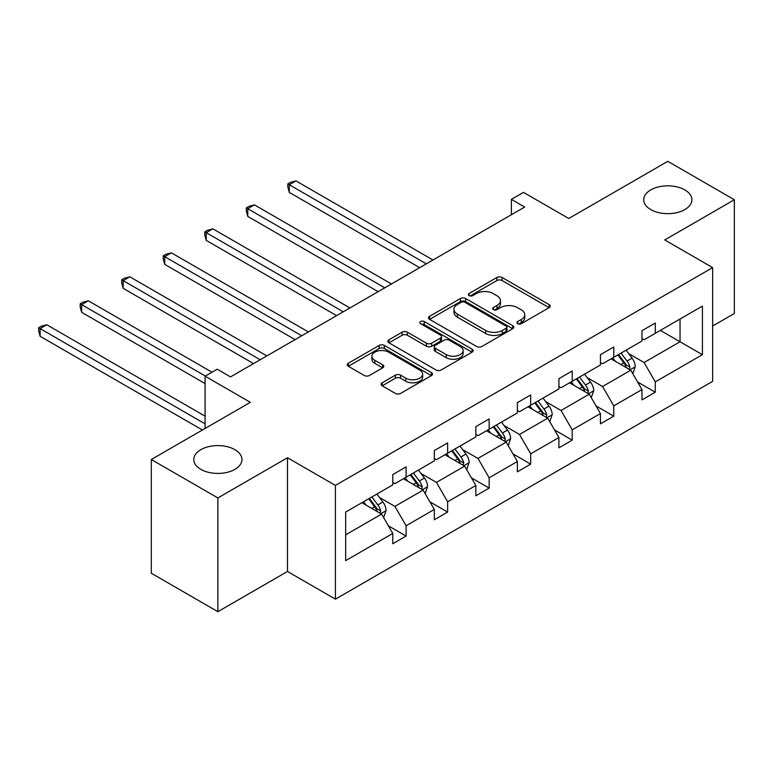 <?xml version="1.0" encoding="UTF-8"?>
<svg xmlns="http://www.w3.org/2000/svg" width="773" height="773" viewBox="0 0 773 773"><rect width="100%" height="100%" fill="white"/><g stroke="black" fill="none" stroke-linecap="round" stroke-linejoin="round"><path stroke-width="1.16" d="M234.915 449.673A24.098 13.914 0 0 0 208.652 446.659A24.098 13.914 0 0 0 193.781 459.51A24.098 13.914 0 0 0 200.835 469.346A24.098 13.914 0 0 0 227.098 472.361A24.098 13.914 0 0 0 241.968 459.51A24.098 13.914 0 0 0 234.915 449.673M684.83 189.916A24.098 13.914 0 0 0 658.577 186.892A24.098 13.914 0 0 0 643.696 199.753A24.098 13.914 0 0 0 650.76 209.589A24.098 13.914 0 0 0 677.013 212.604A24.098 13.914 0 0 0 691.893 199.753A24.098 13.914 0 0 0 684.83 189.916M517.717 323.674A2.59 1.498 0 0 0 521.379 323.674L549.139 307.644A3.691 2.135 0 0 0 550.221 306.137A3.691 2.135 0 0 0 549.139 304.63L502.102 277.478A3.691 2.135 0 0 0 496.875 277.478L469.114 293.508A2.59 1.498 0 0 0 468.351 294.561A2.59 1.498 0 0 0 469.114 295.615A2.59 1.498 0 0 0 472.767 295.615L476.361 293.547A11.827 6.831 0 0 1 493.087 293.547L497.01 295.808A11.827 6.831 0 0 1 500.469 300.629A11.827 6.831 0 0 1 497.01 305.461L493.416 307.538A2.59 1.498 0 0 0 492.662 308.591A2.59 1.498 0 0 0 493.416 309.644A2.59 1.498 0 0 0 497.078 309.644L500.662 307.577A11.827 6.831 0 0 1 517.388 307.577L521.311 309.838A11.827 6.831 0 0 1 524.77 314.669A11.827 6.831 0 0 1 521.311 319.491L517.717 321.568A2.59 1.498 0 0 0 516.963 322.621A2.59 1.498 0 0 0 517.717 323.674L517.717 321.568M712.648 326.022L734.35 313.49L734.35 199.753L667.795 161.325L568.754 218.498L523.495 192.371L511.388 199.366L511.388 214.739M217.87 611.675L287.488 571.479L287.488 457.742L217.87 497.938L217.87 611.675L151.315 573.247L151.315 459.51L250.355 402.327L205.096 376.2L205.096 428.464M217.87 497.938L151.315 459.51M382.162 382.78A3.691 2.135 0 0 0 381.079 384.287A3.691 2.135 0 0 0 382.162 385.804L395.351 393.418A3.691 2.135 0 0 0 400.578 393.418L431.421 375.62A3.691 2.135 0 0 0 432.503 374.103A3.691 2.135 0 0 0 431.421 372.596L384.384 345.444A3.691 2.135 0 0 0 379.156 345.444L348.314 363.242A3.691 2.135 0 0 0 347.232 364.75A3.691 2.135 0 0 0 348.314 366.267L364.257 375.465A3.691 2.135 0 0 0 369.484 375.465L382.683 367.842A3.691 2.135 0 0 0 383.766 366.334A3.691 2.135 0 0 0 382.683 364.827L374.779 360.266A9.885 5.711 0 0 1 371.881 356.227A9.885 5.711 0 0 1 377.987 350.952A9.885 5.711 0 0 1 388.761 352.198L419.72 370.074A9.885 5.711 0 0 1 422.618 374.103A9.885 5.711 0 0 1 416.512 379.379A9.885 5.711 0 0 1 405.738 378.142L400.578 375.166A3.691 2.135 0 0 0 395.351 375.166L382.162 382.78L382.162 385.804M205.096 376.2L217.203 369.204L230.518 376.895L524.693 207.048L511.388 199.366M287.488 457.742L335.414 485.405L712.648 267.613L712.648 381.35L335.414 599.152L335.414 485.405M734.35 199.753L664.732 239.939L712.648 267.613M476.622 346.497A3.691 2.135 0 0 0 481.85 346.497L512.683 328.699A3.691 2.135 0 0 0 513.765 327.182A3.691 2.135 0 0 0 512.683 325.675L465.646 298.523A3.691 2.135 0 0 0 460.428 298.523L429.585 316.321A3.691 2.135 0 0 0 428.503 317.829A3.691 2.135 0 0 0 429.585 319.346L476.622 346.497M421.604 324.235A2.59 1.498 0 0 1 424.232 324.602L424.232 321.529L472.052 349.135A3.691 2.135 0 0 1 473.134 350.642A3.691 2.135 0 0 1 472.052 352.159L441.219 369.958A3.691 2.135 0 0 1 435.991 369.958L388.954 342.806L388.954 339.782A3.691 2.135 0 0 0 387.872 341.289A3.691 2.135 0 0 0 388.954 342.806M388.954 339.782L402.153 332.168A3.691 2.135 0 0 1 407.381 332.168L426.454 343.183A3.691 2.135 0 0 0 431.682 343.183L440.436 338.13A3.691 2.135 0 0 0 441.518 336.613A3.691 2.135 0 0 0 440.436 335.105L420.57 323.645A2.59 1.498 0 0 1 419.816 322.583A2.59 1.498 0 0 1 421.411 321.201A2.59 1.498 0 0 1 424.232 321.529M345.657 512.074L392.781 484.874L392.781 474.574L406.096 466.882L406.096 477.183L434.31 460.892L434.31 450.591L447.625 442.91L447.625 453.21L475.849 436.919L475.849 426.619L489.154 418.927L489.154 429.228L517.379 412.937L517.379 402.636L530.684 394.955L530.684 405.255L558.908 388.954L558.908 378.664L572.223 370.972L572.223 381.273L600.437 364.982L600.437 354.681L613.752 347L613.752 357.3L641.967 340.999L641.967 330.709L655.282 323.017L655.282 333.318L702.406 306.108L702.406 354.681L655.282 381.891L655.282 392.191L641.967 399.873L641.967 389.573L613.752 405.864L613.752 416.164L600.437 423.855L600.437 413.555L572.223 429.846L572.223 440.146L558.908 447.828L558.908 437.528L530.684 453.819L530.684 464.119L517.379 471.81L517.379 461.51L489.154 477.801L489.154 488.101L475.849 495.783L475.849 485.483L447.625 501.774L447.625 512.074L434.31 519.765L434.31 509.465L406.096 525.756L406.096 536.056L392.781 543.738L392.781 533.438L345.657 560.647L345.657 512.074M403.429 478.719L423.131 490.101L394.916 506.392L379.504 497.493M394.916 506.392L406.096 525.756M423.131 490.101L434.31 509.465M392.781 482.41L394.916 483.637L406.096 477.183M444.958 454.746L464.66 466.119L436.445 482.41L421.034 473.511M436.445 482.41L447.625 501.774M464.66 466.119L475.849 485.483M434.31 458.437L436.445 459.664L447.625 453.21M486.497 430.764L506.199 442.137L477.975 458.437L462.563 449.538M477.975 458.437L489.154 477.801M506.199 442.137L517.379 461.51M475.849 434.455L477.975 435.682L489.154 429.228M528.027 406.791L547.728 418.164L519.504 434.455L504.093 425.556M519.504 434.455L530.684 453.819M547.728 418.164L558.908 437.528M517.379 410.482L519.504 411.709L530.684 405.255M569.556 382.809L589.258 394.182L561.034 410.482L545.632 401.583M561.034 410.482L572.223 429.846M589.258 394.182L600.437 413.555M558.908 386.5L561.034 387.727L572.223 381.273M611.085 358.836L630.787 370.209L602.573 386.5L587.161 377.601M602.573 386.5L613.752 405.864M630.787 370.209L641.967 389.573M600.437 362.518L602.573 363.754L613.752 357.3M660.335 330.4L680.037 341.772L644.102 362.518L628.691 353.628M644.102 362.518L655.282 381.891M702.406 354.681L680.037 341.772L680.037 319.027L702.406 306.108M287.488 571.479L335.414 599.152M641.967 338.545L644.102 339.772L655.282 333.318M345.657 534.829L381.601 514.074L361.899 502.701M381.601 514.074L392.781 533.438M637.58 381.968L655.282 392.191M596.051 405.941L613.752 416.164M554.512 429.923L572.223 440.146M512.982 453.896L530.684 464.119M471.453 477.878L489.154 488.101M429.923 501.851L447.625 512.074M388.394 525.833L406.096 536.056M518.751 324.042L521.311 322.563A11.827 6.831 0 0 0 524.77 317.742L524.77 314.669M500.469 300.629L500.469 303.712A11.827 6.831 0 0 1 497.01 308.533L494.449 310.012M549.091 307.673L502.102 280.551A3.691 2.135 0 0 0 496.875 280.551L470.148 295.982M512.634 328.728L465.646 301.596A3.691 2.135 0 0 0 460.428 301.596L429.633 319.365M506.151 328.245A2.59 1.498 0 0 0 506.914 327.182A2.59 1.498 0 0 0 506.151 326.129L464.863 302.291A2.59 1.498 0 0 0 461.21 302.291L457.423 304.485A11.827 6.831 0 0 0 453.954 309.306A11.827 6.831 0 0 0 457.423 314.138L485.637 330.429A11.827 6.831 0 0 0 502.363 330.429L506.151 328.245L506.151 331.317A2.59 1.498 0 0 0 506.914 330.264L506.914 327.182M453.954 309.306L453.954 312.379A11.827 6.831 0 0 0 457.423 317.21L457.423 314.138M506.151 331.317L502.363 333.501A11.827 6.831 0 0 1 485.637 333.501L457.423 317.21M389.003 342.826L402.153 335.24L402.153 332.168M441.518 336.613L441.518 339.695A3.691 2.135 0 0 1 440.436 341.202L431.682 346.256A3.691 2.135 0 0 1 426.454 346.256L407.381 335.24A3.691 2.135 0 0 0 402.153 335.24M424.232 324.602L472.003 352.188M446.243 354.604A9.885 5.711 0 0 0 457.017 355.841A9.885 5.711 0 0 0 463.124 350.575A9.885 5.711 0 0 0 460.225 346.536L449.316 340.236A3.691 2.135 0 0 0 444.089 340.236L435.334 345.289A3.691 2.135 0 0 0 434.252 346.797A3.691 2.135 0 0 0 435.334 348.304L446.243 354.604L446.243 357.677A9.885 5.711 0 0 0 457.017 358.923A9.885 5.711 0 0 0 463.124 353.648L463.124 350.575M434.252 346.797L434.252 349.869A3.691 2.135 0 0 0 435.334 351.386L435.334 348.304M446.243 357.677L435.334 351.386M422.618 374.103L422.618 377.185A9.885 5.711 0 0 1 416.512 382.451A9.885 5.711 0 0 1 405.738 381.215L400.578 378.239A3.691 2.135 0 0 0 395.351 378.239L382.21 385.824M371.881 356.227L371.881 359.3A9.885 5.711 0 0 0 374.779 363.339L374.779 360.266M382.635 367.871L374.779 363.339M431.373 375.649L384.384 348.517A3.691 2.135 0 0 0 379.156 348.517L348.372 366.286M632.816 373.717L635.261 366.644A9.981 5.759 -120 0 0 632.072 358.141L626.101 350.169M615.376 361.31L612.786 357.851M432.986 259.999L295.953 180.892L289.305 184.737L289.305 192.419L419.671 267.69M629.319 369.359L629.869 367.069A9.981 5.759 -120 0 0 627.019 361.068L621.038 353.087M618.545 354.527L625.115 363.31A5.082 2.937 60 0 1 626.043 364.856L629.869 367.069M617.849 354.933L623.821 362.914A9.981 5.759 60 0 1 626.314 367.619M289.305 192.419L287.836 186.96L287.836 183.887L426.329 263.844M287.836 183.887L290.503 182.351L295.953 180.892M591.277 397.689L593.732 390.616A9.981 5.759 -120 0 0 590.543 382.123L584.572 374.142M573.846 385.292L571.257 381.833M391.447 283.981L254.423 204.864L247.766 208.71L247.766 216.401L378.142 291.663M587.78 393.331L588.34 391.041A9.981 5.759 -120 0 0 585.49 385.041L579.508 377.06M577.006 378.509L583.586 387.292A5.082 2.937 60 0 1 584.514 388.829L588.34 391.041M576.31 378.905L582.291 386.887A9.981 5.759 60 0 1 584.775 391.602M247.766 216.401L246.307 210.942L246.307 207.869L384.799 287.827M246.307 207.869L248.964 206.333L254.423 204.864M549.748 421.671L552.202 414.599A9.981 5.759 -120 0 0 549.014 406.105L543.033 398.124M532.317 409.265L529.727 405.806M349.918 307.954L212.894 228.847L206.236 232.692L206.236 240.374L336.613 315.645M546.25 417.314L546.811 415.024A9.981 5.759 -120 0 0 543.96 409.023L537.979 401.042M535.476 402.482L542.057 411.265A5.082 2.937 60 0 1 542.984 412.811L546.811 415.024M534.781 402.888L540.762 410.869A9.981 5.759 60 0 1 543.245 415.574M206.236 240.374L204.777 234.915L204.777 231.842L343.26 311.799M204.777 231.842L207.435 230.306L212.894 228.847M508.219 445.644L510.663 438.571A9.981 5.759 -120 0 0 507.484 430.078L501.503 422.097M490.787 433.247L488.198 429.788M308.388 331.936L171.364 252.829L164.707 256.665L164.707 264.356L295.073 339.618M504.721 441.286L505.281 438.996A9.981 5.759 -120 0 0 502.421 432.996L496.45 425.024M493.947 426.464L500.527 435.247A5.082 2.937 60 0 1 501.445 436.784L505.281 438.996M493.251 426.86L499.232 434.841A9.981 5.759 60 0 1 501.716 439.557M164.707 264.356L163.248 258.897L163.248 255.824L301.731 335.782M163.248 255.824L165.905 254.288L171.364 252.829M466.689 469.626L469.134 462.554A9.981 5.759 -120 0 0 465.955 454.06L459.974 446.079M449.258 457.22L446.659 453.761M266.859 355.909L129.835 276.802L123.178 280.647L123.178 288.329L253.544 363.6M463.191 465.269L463.752 462.979A9.981 5.759 -120 0 0 460.892 456.978L454.92 448.997M452.418 450.437L458.998 459.22A5.082 2.937 60 0 1 459.916 460.766L463.752 462.979M451.722 450.843L457.703 458.824A9.981 5.759 60 0 1 460.186 463.529M123.178 288.329L121.709 282.87L121.709 279.797L260.201 359.754M121.709 279.797L124.376 278.261L129.835 276.802M425.16 493.599L427.604 486.526A9.981 5.759 -120 0 0 424.416 478.033L418.444 470.052M407.719 481.202L405.129 477.743M212.015 372.209L88.306 300.784L81.648 304.62L81.648 312.311L205.096 383.582M421.662 489.241L422.222 486.951A9.981 5.759 -120 0 0 419.362 480.951L413.381 472.979M410.888 474.419L417.459 483.202A5.082 2.937 60 0 1 418.386 484.748L422.222 486.951M410.192 474.825L416.164 482.796A9.981 5.759 60 0 1 418.657 487.512M81.648 312.311L80.179 306.852L80.179 303.779L205.357 376.045M80.179 303.779L82.846 302.243L88.306 300.784M383.621 517.581L386.075 510.509A9.981 5.759 -120 0 0 382.886 502.015L376.915 494.034M366.189 505.175L363.6 501.716M205.096 416.164L46.767 324.757L40.119 328.602L40.119 336.284L202.429 430.001M380.132 513.224L380.683 510.934A9.981 5.759 -120 0 0 377.833 504.933L371.852 496.952M369.359 498.392L375.929 507.175A5.082 2.937 60 0 1 376.857 508.721L380.683 510.934M368.663 498.798L374.634 506.779A9.981 5.759 60 0 1 377.118 511.484M40.119 336.284L38.65 330.825L38.65 327.752L205.096 423.855M38.65 327.752L41.317 326.216L46.767 324.757M521.311 322.563L521.311 319.491M493.416 309.644L493.416 307.538M497.01 308.533L497.01 305.461M469.114 295.615L469.114 293.508M496.875 280.551L496.875 277.478M502.102 280.551L502.102 277.478M549.139 307.644L549.139 304.63M429.585 319.346L429.585 316.321M460.428 301.596L460.428 298.523M465.646 301.596L465.646 298.523M512.683 328.699L512.683 325.675M485.637 333.501L485.637 330.429M502.363 333.501L502.363 330.429M407.381 335.24L407.381 332.168M426.454 346.256L426.454 343.183M431.682 346.256L431.682 343.183M440.436 341.202L440.436 338.13M472.052 352.159L472.052 349.135M395.351 378.239L395.351 375.166M400.578 378.239L400.578 375.166M405.738 381.215L405.738 378.142M382.683 367.842L382.683 364.827M348.314 366.267L348.314 363.242M379.156 348.517L379.156 345.444M384.384 348.517L384.384 345.444M431.421 375.62L431.421 372.596M630.072 369.794L635.193 366.837M627.019 361.068L632.072 358.141M620.99 364.547L623.821 362.914M588.543 393.766L593.664 390.809M585.49 385.041L590.543 382.123M579.45 388.529L582.291 386.887M547.004 417.749L552.135 414.792M543.96 409.023L549.014 406.105M537.921 412.502L540.762 410.869M505.474 441.721L510.605 438.764M502.421 432.996L507.484 430.078M496.392 436.484L499.232 434.841M463.945 465.704L469.066 462.747M460.892 456.978L465.955 454.06M454.862 460.457L457.703 458.824M422.416 489.686L427.537 486.719M419.362 480.951L424.416 478.033M413.333 484.439L416.164 482.796M380.886 513.659L386.007 510.702M377.833 504.933L382.886 502.015M371.803 508.412L374.634 506.779"/></g></svg>
